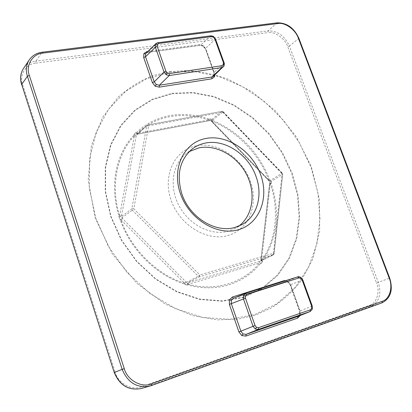 <?xml version="1.0" encoding="UTF-8"?>
<svg xmlns="http://www.w3.org/2000/svg" width="412" height="412" viewBox="0 0 412 412"><rect width="100%" height="100%" fill="white"/><g stroke="black" fill="none" stroke-linecap="round" stroke-linejoin="round"><path stroke-width="0.31" stroke-dasharray="2.06 1.54" d="M212.479 120.386L212.144 121.375C236.632 130.686 259.344 154.356 268.83 180.013L269.788 179.683L270.591 180.157L269.654 181.208L268.835 180.425L268.845 180.734L269.144 180.569L269.788 179.683C258.298 151.626 239.197 131.861 212.479 120.386L211.577 121.489L212.036 121.674L211.639 120.896L210.465 120.459L137.33 134.183L136.161 135.991L133.756 135.177L134.091 134.214L136.49 135.033L146.703 125.876L131.866 208.802L133.833 208.796L132.34 210.208L198.316 276.287L199.82 274.917L133.833 208.796L148.598 125.815L146.703 125.876L147.038 125.263L147.743 124.918L148.598 125.815L222.851 112.188L282.066 173.684L282.333 173.184L282.035 173.277L222.938 111.904L223.186 111.755L222.851 112.188L221.955 111.353L147.553 125.016L137.33 134.183L136.841 134.297L135.785 132.499L136.393 132.51L136.923 133.411C146.373 124.532 157.441 118.939 170.125 116.632C182.815 114.454 195.602 115.581 208.493 120.016L208.786 119.011L209.703 118.723L210.434 120.505L221.744 111.451L222.938 111.904L211.639 120.896L211.176 120.706L212.077 119.604L212.479 120.386M119.949 216.331L121.55 215.697L119.645 215.697C110.21 186.801 116.859 153.841 134.317 136.048L136.161 135.991L121.55 215.697L122.519 218.602L120.912 219.236L120.319 220.096L119.83 219.287L132.34 210.208L131.866 208.802L120.937 216.933L119.362 216.887L118.908 216.506L118.883 215.77L119.949 216.331L119.645 215.697L134.317 136.048L133.756 135.177C115.865 153.99 109.432 185.632 118.883 215.77L119.645 215.697M184.643 283.714L185.786 281.741L184.324 283.075C157.389 275.144 130.753 248.812 121.066 219.977L122.519 218.602L185.786 281.741L187.929 282.663L259.575 261.445L260.734 261.033L261.223 260.199L261.09 259.483L260.914 260.101L261.888 260.796L262.475 260.765L262.604 261.486L261.048 260.827L261.223 260.199L273.923 254.029L282.704 174.266L282.066 173.684L273.46 253.287L274.129 253.802L273.347 254.92L273.46 253.287L199.82 274.917L199.624 276.673L273.202 254.977L260.508 261.131L261.156 263.371L260.224 263.695L259.339 263.088C244.331 282.467 215.311 291.892 188.32 284.239L188.397 285.135L187.821 285.258C186.95 284.259 186.986 283.394 187.929 282.663L199.624 276.673L198.316 276.287L186.641 282.282L185.215 284.501L184.349 283.956L184.643 283.714L184.324 283.075L121.066 219.977L120.319 220.096C130.758 250.012 156.369 275.309 184.349 283.956L184.324 283.075M271.194 183.556L270.221 183.845C279.408 209.564 276.354 240.557 261.563 260.193L262.475 260.765C277.554 238.105 280.459 212.371 271.194 183.556L269.649 183L270.087 182.125L269.639 180.894L282.035 173.277L282.498 174.534L269.958 182.094L271.498 182.645L271.194 183.556M189.288 151.539L186.08 153.702C172.257 164.172 168.925 187.239 179.215 206.124C189.381 225.07 211.171 235.973 228.238 231.235L235.556 228.243L238.795 226.131M196.158 145.822C174.837 149.834 162.359 175.136 171.016 199.985C179.354 224.916 206.623 241.664 227.692 235.597C248.9 229.901 258.875 204.357 250.362 181.192C242.143 157.951 217.366 141.445 196.158 145.822M261.156 263.371L262.604 261.486M271.498 182.645L270.591 180.157M212.077 119.604L209.703 118.723M156.014 43.543L157.734 42.745L210.444 35.973L213.334 36.776L215.342 39.372L223.953 63.139L223.932 66.038M298.164 316.318L299.864 314.361L299.797 311.06L290.336 284.754L288.282 282.148L285.444 281.7L297.562 276.89L300.451 277.353L302.532 280.016L311.972 306.075L312.069 309.438L310.221 311.477M269.144 180.569L268.83 180.013L268.557 180.513L268.835 180.425L212.036 121.674L211.809 121.813L212.01 120.695M261.888 260.796L260.899 259.694L269.587 183.278L270.221 183.845L270.087 183.175M135.785 132.499L134.091 134.214M118.908 216.506L119.83 219.287M185.215 284.501L187.821 285.258M169.687 71.621L186.523 70.529C199.14 71.101 213.04 74.011 228.233 79.264L251.861 91.67L275.278 110.725L296.012 136.305L311.405 166.865L319.485 199.573L319.681 231.101L312.945 258.685L301.187 280.783C291.629 292.633 281.494 301.78 270.792 308.217L255.198 315.092L238.167 319.094L217.294 319.887L192.61 315.571L165.094 304.015L137.114 283.538L112.44 254.075L95.218 218.097L88.189 180.255L91.407 145.565L102.547 117.425L118.362 96.933C130.135 86.891 141.831 79.748 153.444 75.499L169.687 71.621M169.821 72.208L194.402 71.539L219.086 76.555L242.812 86.824L264.633 101.749L283.719 120.634L299.344 142.676L310.906 167.009L317.904 192.677L319.969 218.674L316.869 243.909L308.542 267.249L295.131 287.54L277.034 303.649L254.92 314.531L229.772 319.321L202.843 317.446L175.636 308.717L149.783 293.416L126.917 272.311L108.521 246.639L95.749 218L89.337 188.196L89.538 159.073L96.135 132.324L108.48 109.381L125.645 91.31L146.497 78.805L169.821 72.208M172.103 93.771L192.821 92.921L213.715 96.923L233.862 105.431L252.432 117.971L268.67 133.941L281.942 152.646L291.706 173.313L297.536 195.108L299.112 217.124L296.269 238.424L288.992 258.025L277.446 274.948L262.017 288.261L243.317 297.124L222.192 300.873L199.712 299.086L177.103 291.66L155.7 278.857L136.799 261.332L121.581 240.078L110.967 216.382L105.56 191.683L105.58 167.457L110.88 145.091L120.994 125.763L135.188 110.395L152.553 99.622L172.103 93.771M243.61 297.469L262.382 288.565L277.873 275.19L289.456 258.195L296.758 238.512L299.612 217.129L298.02 195.025L292.17 173.148L282.364 152.399L269.041 133.622L252.736 117.59L234.104 104.998L213.874 96.449L192.898 92.432L172.098 93.277L152.471 99.143L135.028 109.958L120.773 125.382L110.612 144.787L105.281 167.246L105.261 191.58L110.689 216.382L121.349 240.186L136.64 261.532L155.623 279.135L177.124 291.99L199.825 299.447L222.398 301.239L243.61 297.469M134.317 136.048L134.173 135.332M121.066 219.977L120.912 219.236M208.786 119.011C195.757 114.521 182.825 113.372 169.991 115.566C157.163 117.889 145.961 123.538 136.393 132.51L137.752 134.291L136.923 133.411L208.493 120.016L209.358 120.84L208.786 119.011M42.209 52.216L41.978 52.376C36.55 53.122 32.347 55.563 29.365 59.699M298.87 38.249L298.638 38.604C293.741 28.093 286.453 22.881 276.787 22.979L41.978 52.376L35.88 61.146C30.498 61.918 26.358 64.385 23.463 68.541M277.101 22.83L268.109 30.91L35.88 61.146L35.87 63.139C26.141 63.572 18.782 75.381 22.655 84.82L21.625 84.64M389.706 278.121L389.371 278.249L298.638 38.604L289.384 46.015C284.635 35.803 277.544 30.766 268.109 30.91L267.888 32.646L35.87 63.139M228.933 284.79C241.592 280.773 252.026 273.743 260.224 263.695L259.575 261.445L259.339 263.088L188.32 284.239L188.5 282.534C187.563 283.271 187.527 284.136 188.397 285.135C202.663 288.781 216.171 288.668 228.933 284.79M147.846 51.485L199.475 44.589L203.265 45.629L205.892 49.007L214.523 72.996L214.873 74.876M286.093 280.521L287.973 281.247L290.697 284.718L300.142 310.967L300.183 315.51M151.194 385.637L142.464 388.14L370.893 306.317L381.898 302.897C390.463 298.453 392.955 290.233 389.371 278.249L378.309 282.359L289.384 46.015L287.715 46.711C285.32 38.749 274.588 31.091 267.888 32.646M150.344 385.92L151.219 385.627M147.13 52.175L147.872 52.314L146.152 53.133L147.63 52.442L200.294 45.377L199.475 44.589M213.977 75.473L213.864 72.903L213.864 75.628L213.401 76.272L213.818 75.875M224.118 62.825L214.019 72.61L205.372 48.57L213.864 72.903L214.523 72.996M215.497 39.037L205.372 48.57L203.394 46.036L203.121 46.18L205.227 48.884L205.892 49.007M203.394 46.036L200.294 45.377L203.121 46.18L203.265 45.629M210.723 35.839L200.551 45.253L147.872 52.314L157.734 42.745M233.424 298.206L245.717 293.308M299.864 314.361L299.648 314.562L300.24 315.36M312.229 305.972L300.142 310.967M302.779 279.892L290.697 284.718M288.282 282.148L287.983 282.148L287.973 281.247M233.506 298.185L285.444 281.7L284.383 281.061M141.27 388.526L142.464 388.14L141.321 386.806L369.605 305.302L370.893 306.317C379.277 301.981 381.749 293.993 378.309 282.359L376.532 282.987L287.715 46.711M369.605 305.302C376.645 303.593 380.333 291.408 376.532 282.987M114.227 372.494L115.159 372.196C117.77 383.114 132.206 391.086 141.321 386.806M22.655 84.82L115.159 372.196M213.334 36.776L213.627 36.616M300.451 277.353L300.77 277.353M212.144 121.375L268.83 180.013M270.221 183.845L261.563 260.193M192.208 148.979L186.08 153.702M298.036 316.37L299.648 314.562L299.56 311.158L290.105 284.872L287.983 282.148L285.413 281.71L233.285 298.262M242.287 224.432L235.556 228.243M223.186 111.755L282.333 173.184L282.704 174.266L274.129 253.802L273.347 254.92L260.734 261.033L261.048 260.827L260.899 259.694L269.958 182.094L269.654 181.208L268.557 180.513L211.809 121.813L211.176 120.706L210.434 120.505L136.846 134.297L147.743 124.918L221.955 111.353L223.186 111.755"/><path stroke-width="0.62" d="M151.353 383.829L382.269 301.29C389.567 299.38 393.177 287.159 389.258 278.265L298.355 38.156C295.708 29.813 284.97 22.083 277.93 23.551L42.93 53.096C32.754 53.632 25.379 65.451 29.334 75.427L124.264 368.627C127.195 380.106 141.733 388.176 151.353 383.829L151.194 385.637L381.919 302.892L151.219 385.627M205.135 143.118C200.35 144.097 196.04 146.054 192.208 148.979C179.709 159.753 176.259 174.714 181.857 193.861C189.432 217.268 215.368 233.326 234.917 227.439L242.287 224.432C257.366 216.151 263.016 195.164 256.022 176.475C248.513 154.567 224.859 138.741 205.135 143.118M180.358 193.449C171.495 168.153 184.046 142.5 205.624 138.525C227.084 134.178 252.211 151.044 260.631 174.678C269.345 198.229 259.369 224.143 237.92 229.865C216.609 235.958 188.902 218.829 180.358 193.449M238.795 226.131C253.02 215.528 256.115 192.898 246.597 174.482C237.183 156.009 216.532 144.236 198.919 147.862L189.288 151.539M156.004 43.548L146.152 53.133L145.632 53.828L145.508 56.758L154.227 81.849L156.297 84.501L159.346 85.253L211.943 76.972L213.395 76.272L224.051 65.874L223.361 66.837L221.867 67.558L169.244 75.55L166.16 74.763L164.043 72.059L155.355 47.246L155.473 44.259L156.014 43.543L157.992 42.606L158.811 43.44L211.562 36.632L210.723 35.839L157.734 42.745M233.506 298.185L231.333 300.281L231.323 303.685L240.896 331.248L243.049 333.972L246.103 334.353L297.907 316.421L310.221 311.477L258.319 329.425L255.234 329.023L253.025 326.242L243.466 298.932L243.471 295.45L245.423 293.406L246.922 294.467L298.865 277.961L297.593 276.879L245.717 293.308M42.93 53.096L42.209 52.216C36.822 52.952 32.594 55.368 29.53 59.462L29.206 59.931C26.152 64.72 25.549 70.169 27.403 76.282L29.334 75.427M298.355 38.156L298.87 38.249C294.055 27.856 286.798 22.717 277.101 22.83L277.93 23.551M382.269 301.29L381.919 302.892C390.7 298.339 393.29 290.079 389.706 278.121L389.258 278.265M124.264 368.627L122.168 369.373C127.833 382.799 137.098 388.356 149.953 386.034L150.344 385.92M214.873 74.876L214.472 76.807L211.758 78.816L159.207 87.153L155.154 86.149L152.388 82.621L143.68 57.541L143.85 53.622L146.837 51.618L147.846 51.485M300.183 315.51L297.629 318.1L245.866 336.084L241.808 335.579L238.929 331.943L229.366 304.396L229.391 299.854L232.28 297.062L284.187 280.649L286.093 280.521M29.365 59.699L23.463 68.541C20.492 73.202 19.894 78.496 21.676 84.419L27.408 76.272L122.168 369.373L114.345 372.443C119.804 385.426 128.776 390.787 141.27 388.526L151.204 385.632M145.632 53.828L143.85 53.622M146.837 51.618L147.13 52.175M152.388 82.621L154.227 81.849L164.043 72.059L165.923 71.266L157.224 46.448L155.355 47.246L145.508 56.758L143.68 57.541M156.297 84.501L155.154 86.149M211.758 78.816L211.943 76.972L221.867 67.558L222.063 65.668L169.394 73.599L169.244 75.55L159.346 85.253L159.207 87.153M213.818 75.875L214.472 76.807M231.333 300.281L229.391 299.854M232.28 297.062L233.424 298.206M238.929 331.943L255.043 325.526L245.464 298.206L229.366 304.396M243.049 333.972L241.808 335.579M297.629 318.1L297.907 316.421L310.087 311.529L310.385 309.803L258.571 327.653L258.319 329.425L246.103 334.353L245.866 336.084M284.383 281.061L284.187 280.649M21.676 84.419L114.227 372.494L21.676 84.419M215.497 39.037L214.832 38.903L223.458 62.722L224.118 62.825L215.497 39.037L213.627 36.616L213.488 37.173L211.562 36.632M302.779 279.892L302.187 280.047L311.647 306.162L312.229 305.972L302.779 279.892L300.77 277.353L300.791 278.27L298.865 277.961M157.224 46.448L157.302 44.455L155.473 44.259M222.063 65.668L223.443 64.658L223.458 62.722M214.832 38.903L213.488 37.173M158.811 43.44L157.302 44.455M165.923 71.266L167.334 73.073L169.394 73.599M166.16 74.763L167.334 73.073M224.118 62.825C224.396 62.691 224.375 63.711 224.051 65.874L223.443 64.658M245.464 298.206L245.464 295.888L243.471 295.45M302.187 280.047L300.791 278.27M246.922 294.467L245.464 295.888M255.043 325.526L256.511 327.386L258.571 327.653M310.385 309.803L311.704 308.408L311.647 306.162M255.234 329.023L256.511 327.386M310.221 311.477L312.296 309.221L311.704 308.408M42.209 52.216L277.101 22.83M298.87 38.249L389.706 278.121M21.625 84.64C19.822 78.677 20.435 73.31 23.463 68.541M141.27 388.526C128.683 390.797 119.671 385.457 114.227 372.494M300.77 277.353C299.05 276.679 297.989 276.519 297.593 276.879L245.681 293.313L233.28 298.262M210.723 35.839C212.664 36.06 213.637 36.323 213.627 36.616M312.229 305.972L312.296 309.221"/></g></svg>
